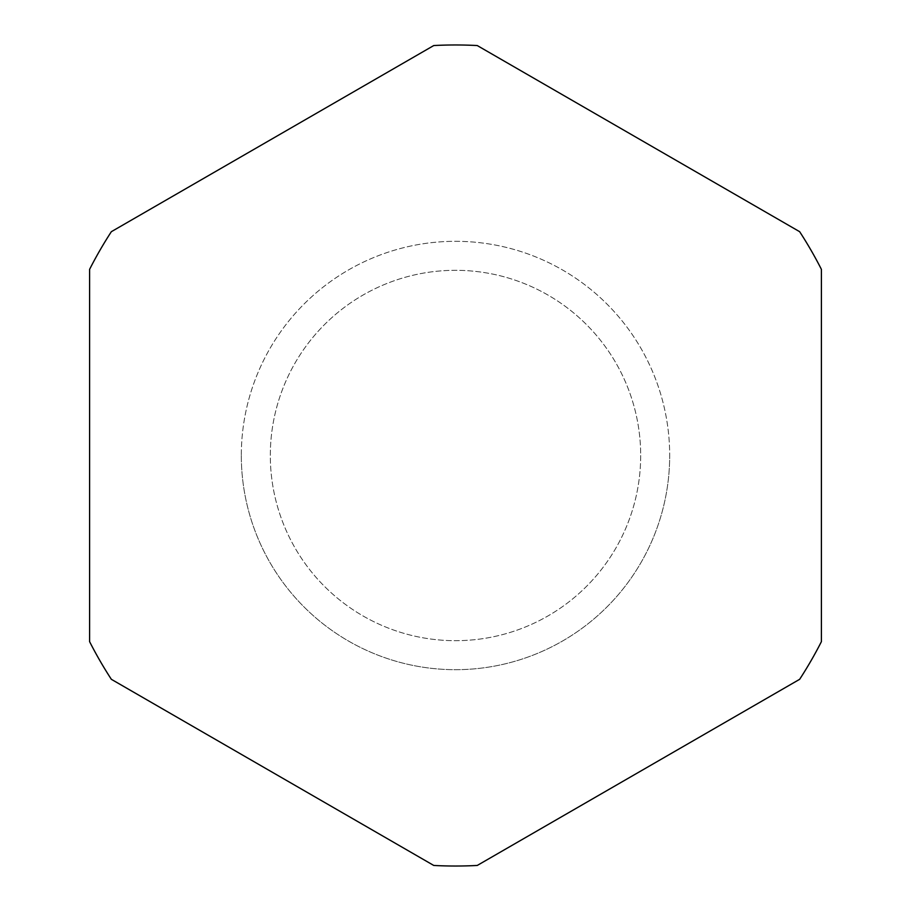 <?xml version="1.0" encoding="UTF-8"?>
<svg xmlns="http://www.w3.org/2000/svg" width="911" height="911" viewBox="0 0 911 911"><rect width="100%" height="100%" fill="white"/><g stroke="black" fill="none" stroke-linecap="round" stroke-linejoin="round"><path stroke-width="0.68" stroke-dasharray="4.55 3.42" d="M640.684 455.5A185.184 185.184 0 0 1 455.5 640.684A185.184 185.184 0 0 1 270.316 455.5A185.184 185.184 0 0 1 455.5 270.316A185.184 185.184 0 0 1 640.684 455.5A185.184 185.184 0 0 1 455.5 640.684A185.184 185.184 0 0 1 270.316 455.5A185.184 185.184 0 0 1 455.5 270.316A185.184 185.184 0 0 1 640.684 455.5A185.184 185.184 0 0 1 455.5 640.684A185.184 185.184 0 0 1 270.316 455.5A185.184 185.184 0 0 1 455.5 270.316A185.184 185.184 0 0 1 640.684 455.5A185.184 185.184 0 0 1 455.5 640.684A185.184 185.184 0 0 1 270.316 455.5A185.184 185.184 0 0 1 455.5 270.316A185.184 185.184 0 0 1 640.684 455.5M241.313 455.5A214.187 214.187 0 0 0 455.5 669.687A214.187 214.187 0 0 0 669.687 455.5A214.187 214.187 0 0 1 455.5 669.687A214.187 214.187 0 0 1 241.313 455.5A214.187 214.187 0 0 1 455.5 241.313A214.187 214.187 0 0 1 669.687 455.5A214.187 214.187 0 0 0 455.5 241.313A214.187 214.187 0 0 0 241.313 455.5M799.653 679.31A410.531 410.531 0 0 0 821.403 641.64L821.403 269.36A410.531 410.531 0 0 0 799.653 231.69L477.25 45.55A410.531 410.531 0 0 0 433.75 45.55L111.347 231.69A410.531 410.531 0 0 0 89.597 269.36L89.597 641.64A410.531 410.531 0 0 0 111.347 679.31L433.75 865.45A410.531 410.531 0 0 0 477.25 865.45L799.653 679.31"/><path stroke-width="1.37" d="M89.597 641.64L89.597 269.36A410.531 410.531 0 0 1 111.347 231.69L433.75 45.55A410.531 410.531 0 0 1 477.25 45.55L799.653 231.69A410.531 410.531 0 0 1 821.403 269.36L821.403 641.64A410.531 410.531 0 0 1 799.653 679.31L477.25 865.45A410.531 410.531 0 0 1 433.75 865.45L111.347 679.31A410.531 410.531 0 0 1 89.597 641.64"/></g></svg>

